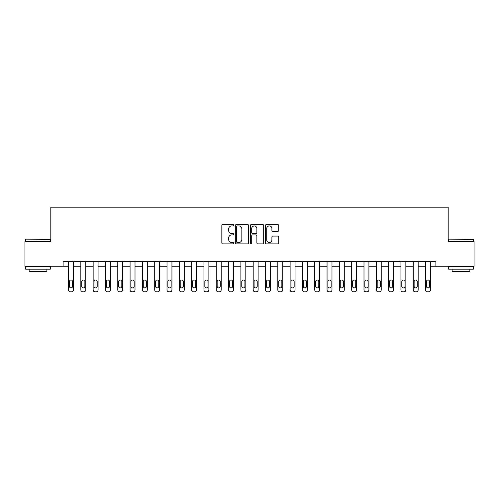 <?xml version="1.0" encoding="UTF-8"?>
<svg xmlns="http://www.w3.org/2000/svg" width="499" height="499" viewBox="0 0 499 499"><rect width="100%" height="100%" fill="white"/><g stroke="black" fill="none" stroke-linecap="round" stroke-linejoin="round"><path stroke-width="0.75" d="M233.744 225.242A0.674 0.674 0 0 0 233.064 224.569L222.797 224.569A0.967 0.967 0 0 0 221.83 225.536L221.83 242.932A0.967 0.967 0 0 0 222.797 243.899L233.064 243.899A0.674 0.674 0 0 0 233.744 243.225A0.674 0.674 0 0 0 233.064 242.545L231.736 242.545A3.094 3.094 0 0 1 228.642 239.458L228.642 238.004A3.094 3.094 0 0 1 231.736 234.91L233.064 234.91A0.674 0.674 0 0 0 233.744 234.237A0.674 0.674 0 0 0 233.064 233.557L231.736 233.557A3.094 3.094 0 0 1 228.642 230.463L228.642 229.016A3.094 3.094 0 0 1 231.736 225.922L233.064 225.922A0.674 0.674 0 0 0 233.744 225.242M277.75 231.38A0.967 0.967 0 0 0 278.716 230.413L278.716 225.536A0.967 0.967 0 0 0 277.75 224.569L266.347 224.569A0.967 0.967 0 0 0 265.381 225.536L265.381 242.932A0.967 0.967 0 0 0 266.347 243.899L277.75 243.899A0.967 0.967 0 0 0 278.716 242.932L278.716 237.037A0.967 0.967 0 0 0 277.75 236.071L272.872 236.071A0.967 0.967 0 0 0 271.905 237.037L271.905 239.963A2.589 2.589 0 0 1 269.317 242.545A2.589 2.589 0 0 1 266.734 239.963L266.734 228.505A2.589 2.589 0 0 1 269.317 225.922A2.589 2.589 0 0 1 271.905 228.505L271.905 230.413A0.967 0.967 0 0 0 272.872 231.38L277.75 231.38M63.111 266.241L24.95 266.241L24.95 241.622L50.804 241.622L50.804 207.154L448.196 207.154L448.196 241.622L474.05 241.622L474.05 266.241L435.889 266.241L435.889 261.32L63.111 261.32L63.111 266.241L68.531 266.241L68.531 289.882A1.971 1.971 0 0 0 70.502 291.846L71.488 291.846A1.971 1.971 0 0 0 73.453 289.882L73.453 266.241L80.844 266.241L80.844 289.882A1.971 1.971 0 0 0 82.809 291.846L83.795 291.846A1.971 1.971 0 0 0 85.766 289.882L85.766 266.241L93.151 266.241L93.151 289.882A1.971 1.971 0 0 0 95.122 291.846L96.107 291.846A1.971 1.971 0 0 0 98.078 289.882L98.078 266.241L105.464 266.241L105.464 289.882A1.971 1.971 0 0 0 107.435 291.846L108.42 291.846A1.971 1.971 0 0 0 110.385 289.882L110.385 266.241L117.776 266.241L117.776 289.882A1.971 1.971 0 0 0 119.741 291.846L120.727 291.846A1.971 1.971 0 0 0 122.698 289.882L122.698 266.241L130.083 266.241L130.083 289.882A1.971 1.971 0 0 0 132.054 291.846L133.04 291.846A1.971 1.971 0 0 0 135.011 289.882L135.011 266.241L142.396 266.241L142.396 289.882A1.971 1.971 0 0 0 144.367 291.846L145.352 291.846A1.971 1.971 0 0 0 147.317 289.882L147.317 266.241L154.709 266.241L154.709 289.882A1.971 1.971 0 0 0 156.674 291.846L157.659 291.846A1.971 1.971 0 0 0 159.63 289.882L159.63 266.241L167.015 266.241L167.015 289.882A1.971 1.971 0 0 0 168.986 291.846L169.972 291.846A1.971 1.971 0 0 0 171.943 289.882L171.943 266.241L179.328 266.241L179.328 289.882A1.971 1.971 0 0 0 181.299 291.846L182.285 291.846A1.971 1.971 0 0 0 184.25 289.882L184.25 266.241L191.641 266.241L191.641 289.882A1.971 1.971 0 0 0 193.606 291.846L194.591 291.846A1.971 1.971 0 0 0 196.562 289.882L196.562 266.241L203.948 266.241L203.948 289.882A1.971 1.971 0 0 0 205.919 291.846L206.904 291.846A1.971 1.971 0 0 0 208.875 289.882L208.875 266.241L216.26 266.241L216.26 289.882A1.971 1.971 0 0 0 218.231 291.846L219.217 291.846A1.971 1.971 0 0 0 221.188 289.882L221.188 266.241L228.573 266.241L228.573 289.882A1.971 1.971 0 0 0 230.544 291.846L231.524 291.846A1.971 1.971 0 0 0 233.495 289.882L233.495 266.241L240.88 266.241L240.88 289.882A1.971 1.971 0 0 0 242.851 291.846L243.836 291.846A1.971 1.971 0 0 0 245.807 289.882L245.807 266.241L253.193 266.241L253.193 289.882A1.971 1.971 0 0 0 255.164 291.846L256.149 291.846A1.971 1.971 0 0 0 258.12 289.882L258.12 266.241L265.505 266.241L265.505 289.882A1.971 1.971 0 0 0 267.476 291.846L268.456 291.846A1.971 1.971 0 0 0 270.427 289.882L270.427 266.241L277.812 266.241L277.812 289.882A1.971 1.971 0 0 0 279.783 291.846L280.769 291.846A1.971 1.971 0 0 0 282.74 289.882L282.74 266.241L290.125 266.241L290.125 289.882A1.971 1.971 0 0 0 292.096 291.846L293.081 291.846A1.971 1.971 0 0 0 295.052 289.882L295.052 266.241L302.438 266.241L302.438 289.882A1.971 1.971 0 0 0 304.409 291.846L305.394 291.846A1.971 1.971 0 0 0 307.359 289.882L307.359 266.241L314.75 266.241L314.75 289.882A1.971 1.971 0 0 0 316.715 291.846L317.701 291.846A1.971 1.971 0 0 0 319.672 289.882L319.672 266.241L327.057 266.241L327.057 289.882A1.971 1.971 0 0 0 329.028 291.846L330.014 291.846A1.971 1.971 0 0 0 331.985 289.882L331.985 266.241L339.37 266.241L339.37 289.882A1.971 1.971 0 0 0 341.341 291.846L342.326 291.846A1.971 1.971 0 0 0 344.291 289.882L344.291 266.241L351.683 266.241L351.683 289.882A1.971 1.971 0 0 0 353.648 291.846L354.633 291.846A1.971 1.971 0 0 0 356.604 289.882L356.604 266.241L363.989 266.241L363.989 289.882A1.971 1.971 0 0 0 365.96 291.846L366.946 291.846A1.971 1.971 0 0 0 368.917 289.882L368.917 266.241L376.302 266.241L376.302 289.882A1.971 1.971 0 0 0 378.273 291.846L379.259 291.846A1.971 1.971 0 0 0 381.224 289.882L381.224 266.241L388.615 266.241L388.615 289.882A1.971 1.971 0 0 0 390.58 291.846L391.565 291.846A1.971 1.971 0 0 0 393.536 289.882L393.536 266.241L400.922 266.241L400.922 289.882A1.971 1.971 0 0 0 402.893 291.846L403.878 291.846A1.971 1.971 0 0 0 405.849 289.882L405.849 266.241L413.234 266.241L413.234 289.882A1.971 1.971 0 0 0 415.205 291.846L416.191 291.846A1.971 1.971 0 0 0 418.156 289.882L418.156 266.241L425.547 266.241L425.547 289.882A1.971 1.971 0 0 0 427.512 291.846L428.498 291.846A1.971 1.971 0 0 0 430.469 289.882L430.469 266.241L435.889 266.241M248.652 225.536A0.967 0.967 0 0 0 247.685 224.569L236.283 224.569A0.967 0.967 0 0 0 235.316 225.536L235.316 242.932A0.967 0.967 0 0 0 236.283 243.899L247.685 243.899A0.967 0.967 0 0 0 248.652 242.932L248.652 225.536M251.315 224.569L262.717 224.569A0.967 0.967 0 0 1 263.684 225.536L263.684 242.932A0.967 0.967 0 0 1 262.717 243.899L257.84 243.899A0.967 0.967 0 0 1 256.873 242.932L256.873 235.877A0.967 0.967 0 0 0 255.906 234.91L252.669 234.91A0.967 0.967 0 0 0 251.702 235.877L251.702 243.225A0.674 0.674 0 0 1 251.022 243.899A0.674 0.674 0 0 1 250.348 243.225L250.348 225.536A0.967 0.967 0 0 1 251.315 224.569M237.343 225.922A0.674 0.674 0 0 0 236.669 226.596L236.669 241.872A0.674 0.674 0 0 0 237.343 242.545L238.747 242.545A3.094 3.094 0 0 0 241.84 239.458L241.84 229.016A3.094 3.094 0 0 0 238.747 225.922L237.343 225.922M256.873 228.554A2.589 2.589 0 0 0 254.284 225.972A2.589 2.589 0 0 0 251.702 228.554L251.702 232.59A0.967 0.967 0 0 0 252.669 233.557L255.906 233.557A0.967 0.967 0 0 0 256.873 232.59L256.873 228.554M73.453 261.32L73.453 289.882M68.531 261.32L68.531 289.882M72.567 286.332A1.578 1.578 0 0 1 70.995 287.911A1.578 1.578 0 0 1 69.417 286.332L69.417 281.604A1.578 1.578 0 0 1 70.995 280.033A1.578 1.578 0 0 1 72.567 281.604L72.567 286.332M70.502 291.846L71.488 291.846M85.766 261.32L85.766 289.882M80.844 261.32L80.844 289.882M84.88 286.332A1.578 1.578 0 0 1 83.302 287.911A1.578 1.578 0 0 1 81.73 286.332L81.73 281.604A1.578 1.578 0 0 1 83.302 280.033A1.578 1.578 0 0 1 84.88 281.604L84.88 286.332M82.809 291.846L83.795 291.846M98.078 261.32L98.078 289.882M93.151 261.32L93.151 289.882M97.193 286.332A1.578 1.578 0 0 1 95.615 287.911A1.578 1.578 0 0 1 94.037 286.332L94.037 281.604A1.578 1.578 0 0 1 95.615 280.033A1.578 1.578 0 0 1 97.193 281.604L97.193 286.332M95.122 291.846L96.107 291.846M110.385 261.32L110.385 289.882M105.464 261.32L105.464 289.882M109.499 286.332A1.578 1.578 0 0 1 107.927 287.911A1.578 1.578 0 0 1 106.349 286.332L106.349 281.604A1.578 1.578 0 0 1 107.927 280.033A1.578 1.578 0 0 1 109.499 281.604L109.499 286.332M107.435 291.846L108.42 291.846M122.698 261.32L122.698 289.882M117.776 261.32L117.776 289.882M121.812 286.332A1.578 1.578 0 0 1 120.234 287.911A1.578 1.578 0 0 1 118.662 286.332L118.662 281.604A1.578 1.578 0 0 1 120.234 280.033A1.578 1.578 0 0 1 121.812 281.604L121.812 286.332M119.741 291.846L120.727 291.846M25.985 239.158L50.312 239.451L25.985 239.158M37.999 269.198L25.686 269.198L25.686 266.734L50.312 266.734L50.312 269.198L37.999 269.198M46.862 269.198L46.862 271.462L29.135 271.462L29.135 269.198M448.988 239.158L473.314 239.451L448.988 239.158M461.001 269.198L448.688 269.198L448.688 266.734L473.314 266.734L473.314 269.198L461.001 269.198M469.865 269.198L469.865 271.462L452.138 271.462L452.138 269.198M135.011 261.32L135.011 289.882M130.083 261.32L130.083 289.882M134.125 286.332A1.578 1.578 0 0 1 132.547 287.911A1.578 1.578 0 0 1 130.969 286.332L130.969 281.604A1.578 1.578 0 0 1 132.547 280.033A1.578 1.578 0 0 1 134.125 281.604L134.125 286.332M132.054 291.846L133.04 291.846M147.317 261.32L147.317 289.882M142.396 261.32L142.396 289.882M146.432 286.332A1.578 1.578 0 0 1 144.86 287.911A1.578 1.578 0 0 1 143.282 286.332L143.282 281.604A1.578 1.578 0 0 1 144.86 280.033A1.578 1.578 0 0 1 146.432 281.604L146.432 286.332M144.367 291.846L145.352 291.846M159.63 261.32L159.63 289.882M154.709 261.32L154.709 289.882M158.744 286.332A1.578 1.578 0 0 1 157.166 287.911A1.578 1.578 0 0 1 155.594 286.332L155.594 281.604A1.578 1.578 0 0 1 157.166 280.033A1.578 1.578 0 0 1 158.744 281.604L158.744 286.332M156.674 291.846L157.659 291.846M171.943 261.32L171.943 289.882M167.015 261.32L167.015 289.882M171.057 286.332A1.578 1.578 0 0 1 169.479 287.911A1.578 1.578 0 0 1 167.901 286.332L167.901 281.604A1.578 1.578 0 0 1 169.479 280.033A1.578 1.578 0 0 1 171.057 281.604L171.057 286.332M168.986 291.846L169.972 291.846M184.25 261.32L184.25 289.882M179.328 261.32L179.328 289.882M183.364 286.332A1.578 1.578 0 0 1 181.792 287.911A1.578 1.578 0 0 1 180.214 286.332L180.214 281.604A1.578 1.578 0 0 1 181.792 280.033A1.578 1.578 0 0 1 183.364 281.604L183.364 286.332M181.299 291.846L182.285 291.846M196.562 261.32L196.562 289.882M191.641 261.32L191.641 289.882M195.677 286.332A1.578 1.578 0 0 1 194.099 287.911A1.578 1.578 0 0 1 192.527 286.332L192.527 281.604A1.578 1.578 0 0 1 194.099 280.033A1.578 1.578 0 0 1 195.677 281.604L195.677 286.332M193.606 291.846L194.591 291.846M208.875 261.32L208.875 289.882M203.948 261.32L203.948 289.882M207.989 286.332A1.578 1.578 0 0 1 206.411 287.911A1.578 1.578 0 0 1 204.833 286.332L204.833 281.604A1.578 1.578 0 0 1 206.411 280.033A1.578 1.578 0 0 1 207.989 281.604L207.989 286.332M205.919 291.846L206.904 291.846M221.188 261.32L221.188 289.882M216.26 261.32L216.26 289.882M220.296 286.332A1.578 1.578 0 0 1 218.724 287.911A1.578 1.578 0 0 1 217.146 286.332L217.146 281.604A1.578 1.578 0 0 1 218.724 280.033A1.578 1.578 0 0 1 220.296 281.604L220.296 286.332M218.231 291.846L219.217 291.846M233.495 261.32L233.495 289.882M228.573 261.32L228.573 289.882M232.609 286.332A1.578 1.578 0 0 1 231.031 287.911A1.578 1.578 0 0 1 229.459 286.332L229.459 281.604A1.578 1.578 0 0 1 231.031 280.033A1.578 1.578 0 0 1 232.609 281.604L232.609 286.332M230.544 291.846L231.524 291.846M245.807 261.32L245.807 289.882M240.88 261.32L240.88 289.882M244.922 286.332A1.578 1.578 0 0 1 243.344 287.911A1.578 1.578 0 0 1 241.772 286.332L241.772 281.604A1.578 1.578 0 0 1 243.344 280.033A1.578 1.578 0 0 1 244.922 281.604L244.922 286.332M242.851 291.846L243.836 291.846M258.12 261.32L258.12 289.882M253.193 261.32L253.193 289.882M257.228 286.332A1.578 1.578 0 0 1 255.656 287.911A1.578 1.578 0 0 1 254.078 286.332L254.078 281.604A1.578 1.578 0 0 1 255.656 280.033A1.578 1.578 0 0 1 257.228 281.604L257.228 286.332M255.164 291.846L256.149 291.846M270.427 261.32L270.427 289.882M265.505 261.32L265.505 289.882M269.541 286.332A1.578 1.578 0 0 1 267.969 287.911A1.578 1.578 0 0 1 266.391 286.332L266.391 281.604A1.578 1.578 0 0 1 267.969 280.033A1.578 1.578 0 0 1 269.541 281.604L269.541 286.332M267.476 291.846L268.456 291.846M282.74 261.32L282.74 289.882M277.812 261.32L277.812 289.882M281.854 286.332A1.578 1.578 0 0 1 280.276 287.911A1.578 1.578 0 0 1 278.704 286.332L278.704 281.604A1.578 1.578 0 0 1 280.276 280.033A1.578 1.578 0 0 1 281.854 281.604L281.854 286.332M279.783 291.846L280.769 291.846M295.052 261.32L295.052 289.882M290.125 261.32L290.125 289.882M294.167 286.332A1.578 1.578 0 0 1 292.589 287.911A1.578 1.578 0 0 1 291.011 286.332L291.011 281.604A1.578 1.578 0 0 1 292.589 280.033A1.578 1.578 0 0 1 294.167 281.604L294.167 286.332M292.096 291.846L293.081 291.846M307.359 261.32L307.359 289.882M302.438 261.32L302.438 289.882M306.473 286.332A1.578 1.578 0 0 1 304.901 287.911A1.578 1.578 0 0 1 303.323 286.332L303.323 281.604A1.578 1.578 0 0 1 304.901 280.033A1.578 1.578 0 0 1 306.473 281.604L306.473 286.332M304.409 291.846L305.394 291.846M319.672 261.32L319.672 289.882M314.75 261.32L314.75 289.882M318.786 286.332A1.578 1.578 0 0 1 317.208 287.911A1.578 1.578 0 0 1 315.636 286.332L315.636 281.604A1.578 1.578 0 0 1 317.208 280.033A1.578 1.578 0 0 1 318.786 281.604L318.786 286.332M316.715 291.846L317.701 291.846M331.985 261.32L331.985 289.882M327.057 261.32L327.057 289.882M331.099 286.332A1.578 1.578 0 0 1 329.521 287.911A1.578 1.578 0 0 1 327.943 286.332L327.943 281.604A1.578 1.578 0 0 1 329.521 280.033A1.578 1.578 0 0 1 331.099 281.604L331.099 286.332M329.028 291.846L330.014 291.846M344.291 261.32L344.291 289.882M339.37 261.32L339.37 289.882M343.406 286.332A1.578 1.578 0 0 1 341.834 287.911A1.578 1.578 0 0 1 340.256 286.332L340.256 281.604A1.578 1.578 0 0 1 341.834 280.033A1.578 1.578 0 0 1 343.406 281.604L343.406 286.332M341.341 291.846L342.326 291.846M356.604 261.32L356.604 289.882M351.683 261.32L351.683 289.882M355.718 286.332A1.578 1.578 0 0 1 354.14 287.911A1.578 1.578 0 0 1 352.568 286.332L352.568 281.604A1.578 1.578 0 0 1 354.14 280.033A1.578 1.578 0 0 1 355.718 281.604L355.718 286.332M353.648 291.846L354.633 291.846M368.917 261.32L368.917 289.882M363.989 261.32L363.989 289.882M368.031 286.332A1.578 1.578 0 0 1 366.453 287.911A1.578 1.578 0 0 1 364.875 286.332L364.875 281.604A1.578 1.578 0 0 1 366.453 280.033A1.578 1.578 0 0 1 368.031 281.604L368.031 286.332M365.96 291.846L366.946 291.846M381.224 261.32L381.224 289.882M376.302 261.32L376.302 289.882M380.338 286.332A1.578 1.578 0 0 1 378.766 287.911A1.578 1.578 0 0 1 377.188 286.332L377.188 281.604A1.578 1.578 0 0 1 378.766 280.033A1.578 1.578 0 0 1 380.338 281.604L380.338 286.332M378.273 291.846L379.259 291.846M393.536 261.32L393.536 289.882M388.615 261.32L388.615 289.882M392.651 286.332A1.578 1.578 0 0 1 391.073 287.911A1.578 1.578 0 0 1 389.501 286.332L389.501 281.604A1.578 1.578 0 0 1 391.073 280.033A1.578 1.578 0 0 1 392.651 281.604L392.651 286.332M390.58 291.846L391.565 291.846M405.849 261.32L405.849 289.882M400.922 261.32L400.922 289.882M404.963 286.332A1.578 1.578 0 0 1 403.385 287.911A1.578 1.578 0 0 1 401.807 286.332L401.807 281.604A1.578 1.578 0 0 1 403.385 280.033A1.578 1.578 0 0 1 404.963 281.604L404.963 286.332M402.893 291.846L403.878 291.846M418.156 261.32L418.156 289.882M413.234 261.32L413.234 289.882M417.27 286.332A1.578 1.578 0 0 1 415.698 287.911A1.578 1.578 0 0 1 414.12 286.332L414.12 281.604A1.578 1.578 0 0 1 415.698 280.033A1.578 1.578 0 0 1 417.27 281.604L417.27 286.332M415.205 291.846L416.191 291.846M430.469 261.32L430.469 289.882M425.547 261.32L425.547 289.882M429.583 286.332A1.578 1.578 0 0 1 428.005 287.911A1.578 1.578 0 0 1 426.433 286.332L426.433 281.604A1.578 1.578 0 0 1 428.005 280.033A1.578 1.578 0 0 1 429.583 281.604L429.583 286.332M427.512 291.846L428.498 291.846M25.686 241.622L25.686 239.451M31.3 266.734L31.3 266.241M44.698 266.734L44.698 266.241M50.312 241.622L50.312 239.451M448.688 241.622L448.688 239.451M454.302 266.734L454.302 266.241M467.7 266.734L467.7 266.241M473.314 241.622L473.314 239.451"/></g></svg>
